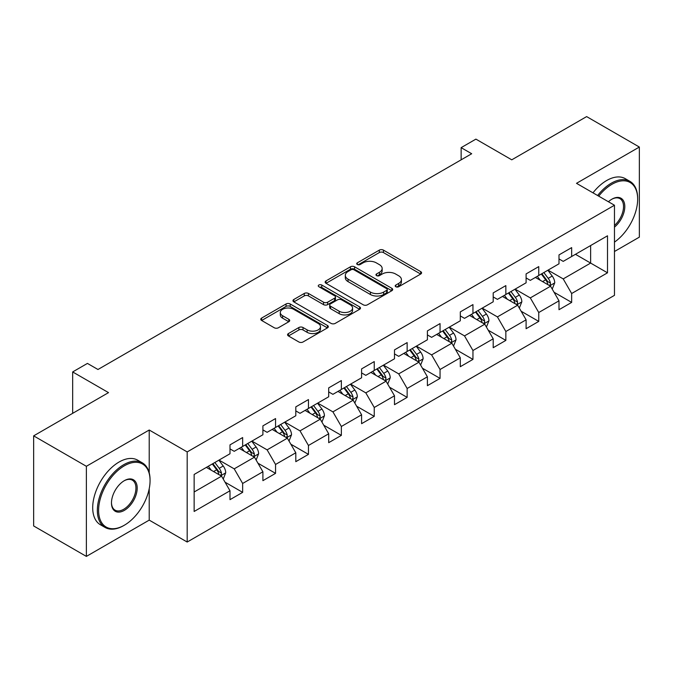 <?xml version="1.0" encoding="UTF-8"?>
<svg xmlns="http://www.w3.org/2000/svg" width="673" height="673" viewBox="0 0 673 673"><rect width="100%" height="100%" fill="white"/><g stroke="black" fill="none" stroke-linecap="round" stroke-linejoin="round"><path stroke-width="1.01" d="M395.825 286.732A2.053 1.186 0 0 0 398.719 286.732L420.718 274.037A2.928 1.691 0 0 0 421.576 272.843A2.928 1.691 0 0 0 420.718 271.648L383.45 250.129A2.928 1.691 0 0 0 379.311 250.129L357.321 262.832A2.053 1.186 0 0 0 356.715 263.665A2.053 1.186 0 0 0 357.321 264.506A2.053 1.186 0 0 0 360.215 264.506L363.058 262.857A9.372 5.409 0 0 1 376.308 262.857L379.412 264.657A9.372 5.409 0 0 1 382.163 268.477A9.372 5.409 0 0 1 379.412 272.304L376.569 273.945A2.053 1.186 0 0 0 375.971 274.786A2.053 1.186 0 0 0 376.569 275.619A2.053 1.186 0 0 0 379.471 275.619L382.314 273.978A9.372 5.409 0 0 1 395.564 273.978L398.668 275.77A9.372 5.409 0 0 1 401.411 279.589A9.372 5.409 0 0 1 398.668 283.417L395.825 285.058A2.053 1.186 0 0 0 395.219 285.899A2.053 1.186 0 0 0 395.825 286.732L395.825 285.058M288.431 333.556A2.928 1.691 0 0 0 287.581 334.75A2.928 1.691 0 0 0 288.431 335.945L298.888 341.985A2.928 1.691 0 0 0 303.027 341.985L327.457 327.877A2.928 1.691 0 0 0 328.315 326.683A2.928 1.691 0 0 0 327.457 325.488L290.198 303.977A2.928 1.691 0 0 0 286.05 303.977L261.629 318.077A2.928 1.691 0 0 0 260.771 319.271A2.928 1.691 0 0 0 261.629 320.466L274.256 327.759A2.928 1.691 0 0 0 278.395 327.759L288.852 321.719A2.928 1.691 0 0 0 289.71 320.525A2.928 1.691 0 0 0 288.852 319.33L282.584 315.721A7.832 4.518 0 0 1 280.296 312.516A7.832 4.518 0 0 1 285.125 308.343A7.832 4.518 0 0 1 293.664 309.319L318.194 323.486A7.832 4.518 0 0 1 320.483 326.683A7.832 4.518 0 0 1 315.654 330.864A7.832 4.518 0 0 1 307.115 329.879L303.027 327.515A2.928 1.691 0 0 0 298.888 327.515L288.431 333.556L288.431 335.945M614.466 251.509L639.35 237.14L639.35 147.042L586.629 116.597L511.758 159.821L475.904 139.126L461.14 147.648L471.689 153.738L97.972 369.494L87.431 363.412L72.667 371.933L72.667 413.331M149.221 472.783L149.221 430.013L86.371 466.296L33.65 435.86L108.521 392.628L72.667 371.933M149.221 430.013L187.187 451.928L614.466 205.24L614.466 295.346L187.187 542.034L187.187 451.928M639.35 147.042L576.5 183.325L614.466 205.24M363.269 304.81A2.928 1.691 0 0 0 367.408 304.81L391.837 290.711A2.928 1.691 0 0 0 392.696 289.516A2.928 1.691 0 0 0 391.837 288.322L354.578 266.802A2.928 1.691 0 0 0 350.431 266.802L326.01 280.91A2.928 1.691 0 0 0 325.152 282.105A2.928 1.691 0 0 0 326.01 283.299L363.269 304.81M319.683 287.178A2.053 1.186 0 0 1 321.761 287.464L321.761 285.032L359.643 306.905A2.928 1.691 0 0 1 360.501 308.099A2.928 1.691 0 0 1 359.643 309.294L335.221 323.393A2.928 1.691 0 0 1 331.082 323.393L293.815 301.883L293.815 299.493A2.928 1.691 0 0 0 292.957 300.688A2.928 1.691 0 0 0 293.815 301.883M293.815 299.493L304.272 293.453A2.928 1.691 0 0 1 308.411 293.453L323.52 302.185A2.928 1.691 0 0 0 327.667 302.185L334.599 298.181A2.928 1.691 0 0 0 335.457 296.986A2.928 1.691 0 0 0 334.599 295.792L318.867 286.706A2.053 1.186 0 0 1 318.262 285.865A2.053 1.186 0 0 1 319.532 284.772A2.053 1.186 0 0 1 321.761 285.032M86.371 466.296L86.371 556.403L33.65 525.958L33.65 435.86M225.043 482.188L242.65 492.358L242.65 483.466L262.899 471.773L262.899 480.665L275.551 473.363L275.551 464.471L295.8 452.786L295.8 461.67L308.453 454.368L308.453 445.476L328.693 433.791L328.693 442.674L341.354 435.372L341.354 426.48L361.594 414.795L361.594 423.679L374.247 416.377L374.247 407.485L394.496 395.8L394.496 404.683L407.148 397.381L407.148 388.489L427.397 376.804L427.397 385.688L440.049 378.386L440.049 369.494L460.298 357.809L460.298 366.701L472.951 359.39L472.951 350.507L493.2 338.813L493.2 347.705L505.852 340.395L505.852 331.511L526.101 319.818L526.101 328.71L538.753 321.4L538.753 312.516L558.994 300.823L558.994 309.715L571.655 302.404L571.655 293.521L607.5 272.817L607.5 235.802L590.633 245.544L590.633 263.076L607.5 272.817M242.65 492.358L229.998 499.66L229.998 490.768L194.144 511.472L194.144 474.457L229.998 453.753L229.998 444.87L242.65 437.559L242.65 446.451L262.899 434.758L262.899 425.874L275.551 418.564L275.551 427.456L295.8 415.763L295.8 406.879L308.453 399.569L308.453 408.461L328.693 396.776L328.693 387.884L341.354 380.573L341.354 389.465L361.594 377.78L361.594 368.888L374.247 361.586L374.247 370.47L394.496 358.785L394.496 349.893L407.148 342.591L407.148 351.474L427.397 339.789L427.397 330.897L440.049 323.595L440.049 332.479L460.298 320.794L460.298 311.902L472.951 304.6L472.951 313.483L493.2 301.798L493.2 292.906L505.852 285.604L505.852 294.488L526.101 282.803L526.101 273.911L538.753 266.609L538.753 275.501L558.994 263.808L558.994 254.916L571.655 247.614L571.655 256.506L607.5 235.802M239.277 448.395L254.461 457.169L234.212 468.854L219.028 460.088M229.998 448.883L234.212 451.322L242.65 446.451M234.212 468.854L242.65 483.466M254.461 457.169L262.899 471.773M272.178 429.408L287.363 438.173L267.114 449.858L251.929 441.093M262.899 429.887L267.114 432.327L275.551 427.456M267.114 449.858L275.551 464.471M287.363 438.173L295.8 452.786M305.079 410.412L320.264 419.178L300.015 430.863L284.83 422.097M295.8 410.892L300.015 413.331L308.453 408.461M300.015 430.863L308.453 445.476M320.264 419.178L328.693 433.791M337.972 391.417L353.165 400.183L332.916 411.868L317.732 403.102M328.693 391.905L332.916 394.336L341.354 389.465M332.916 411.868L341.354 426.48M353.165 400.183L361.594 414.795M370.873 372.421L386.058 381.187L365.818 392.872L350.633 384.106M361.594 372.909L365.818 375.341L374.247 370.47M365.818 392.872L374.247 407.485M386.058 381.187L394.496 395.8M403.775 353.426L418.959 362.192L398.719 373.877L383.526 365.111M394.496 353.914L398.719 356.345L407.148 351.474M398.719 373.877L407.148 388.489M418.959 362.192L427.397 376.804M436.676 334.431L451.861 343.196L431.612 354.89L416.427 346.115M427.397 334.918L431.612 337.35L440.049 332.479M431.612 354.89L440.049 369.494M451.861 343.196L460.298 357.809M469.577 315.435L484.762 324.201L464.513 335.894L449.328 327.128M460.298 315.923L464.513 318.354L472.951 313.483M464.513 335.894L472.951 350.507M484.762 324.201L493.2 338.813M502.479 296.44L517.663 305.206L497.414 316.899L482.23 308.133M493.2 296.928L497.414 299.359L505.852 294.488M497.414 316.899L505.852 331.511M517.663 305.206L526.101 319.818M535.38 277.444L550.564 286.21L530.316 297.903L515.131 289.138M526.101 277.932L530.316 280.372L538.753 275.501M530.316 297.903L538.753 312.516M550.564 286.21L558.994 300.823M575.449 254.31L590.633 263.076L563.217 278.908L548.032 270.142M558.994 258.937L563.217 261.376L571.655 256.506M563.217 278.908L571.655 293.521M86.371 556.403L149.221 520.12L187.187 542.034M461.14 147.648L461.14 159.821M194.144 491.988L221.56 476.156L206.375 467.39M221.56 476.156L229.998 490.768M554.039 292.242L571.655 302.404M521.138 311.237L538.753 321.4M488.245 330.233L505.852 340.395M455.343 349.228L472.951 359.39M422.442 368.215L440.049 378.386M389.541 387.211L407.148 397.381M356.64 406.206L374.247 416.377M323.738 425.201L341.354 435.372M290.837 444.197L308.453 454.368M257.944 463.192L275.551 473.363M149.221 520.12L149.221 488.699M396.641 287.026L398.668 285.857A9.372 5.409 0 0 0 401.411 282.029L401.411 279.589M382.163 268.477L382.163 270.916A9.372 5.409 0 0 1 379.412 274.735L377.385 275.905M420.675 274.062L383.45 252.568A2.928 1.691 0 0 0 379.311 252.568L358.137 264.792M391.795 290.728L354.578 269.242A2.928 1.691 0 0 0 350.431 269.242L326.043 283.325M386.664 290.349A2.053 1.186 0 0 0 387.261 289.516A2.053 1.186 0 0 0 386.664 288.675L353.956 269.789A2.053 1.186 0 0 0 351.054 269.789L348.05 271.522A9.372 5.409 0 0 0 345.308 275.35A9.372 5.409 0 0 0 348.05 279.177L370.411 292.082A9.372 5.409 0 0 0 383.66 292.082L386.664 290.349L386.664 292.789A2.053 1.186 0 0 0 387.261 291.947L387.261 289.516M345.308 275.35L345.308 277.789A9.372 5.409 0 0 0 348.05 281.608L348.05 279.177M386.664 292.789L383.66 294.522A9.372 5.409 0 0 1 370.411 294.522L348.05 281.608M293.857 301.908L304.272 295.893L304.272 293.453M335.457 296.986L335.457 299.418A2.928 1.691 0 0 1 334.599 300.612L327.667 304.617A2.928 1.691 0 0 1 323.52 304.617L308.411 295.893A2.928 1.691 0 0 0 304.272 295.893M321.761 287.464L359.609 309.319M339.2 311.237A7.832 4.518 0 0 0 347.739 312.213A7.832 4.518 0 0 0 352.576 308.041A7.832 4.518 0 0 0 350.28 304.844L341.64 299.855A2.928 1.691 0 0 0 337.493 299.855L330.561 303.851A2.928 1.691 0 0 0 329.703 305.054A2.928 1.691 0 0 0 330.561 306.249L339.2 311.237L339.2 313.668A7.832 4.518 0 0 0 347.739 314.653A7.832 4.518 0 0 0 352.576 310.472L352.576 308.041M329.703 305.054L329.703 307.485A2.928 1.691 0 0 0 330.561 308.68L330.561 306.249M339.2 313.668L330.561 308.68M320.483 326.683L320.483 329.122A7.832 4.518 0 0 1 315.654 333.295A7.832 4.518 0 0 1 307.115 332.319L303.027 329.955A2.928 1.691 0 0 0 298.888 329.955L288.473 335.97M280.296 312.516L280.296 314.956A7.832 4.518 0 0 0 282.584 318.152L282.584 315.721M288.81 321.744L282.584 318.152M327.415 327.902L290.198 306.408A2.928 1.691 0 0 0 286.05 306.408L261.662 320.491M552.23 289.096L554.737 282.778A7.908 4.56 -120 0 0 552.213 276.048L547.864 270.235M540.276 280.271L537.315 276.325M549.336 285.503L550.295 284.494L550.472 283.114A7.908 4.56 -120 0 0 548.209 278.361L543.851 272.548M541.874 273.692L546.703 280.145A4.03 2.322 60 0 1 547.435 281.364L550.472 283.114M541.328 274.012L545.677 279.825A7.908 4.56 60 0 1 547.94 284.578M614.466 242.112A36.384 21.006 120 0 0 637.659 199.158A36.384 21.006 120 0 0 611.934 184.301A36.384 21.006 120 0 0 598.718 196.146M597.624 195.515A37.284 21.528 -60 0 1 611.303 183.199A37.284 21.528 -60 0 1 629.945 181.357A37.284 21.528 -60 0 1 637.659 198.426L637.659 199.158M608.417 201.749A18.196 10.507 -60 0 1 611.934 199.158L611.934 199.158A18.196 10.507 -60 0 1 624.737 205.147A18.196 10.507 -60 0 1 614.466 227.112M592.98 192.84A37.284 21.528 -60 0 1 606.659 180.524A37.284 21.528 -60 0 1 625.301 178.673L629.945 181.357M614.466 225.463A17.296 9.986 120 0 0 623.114 210.481A17.296 9.986 120 0 0 619.951 198.661A17.296 9.986 120 0 0 611.614 199.343M123.706 525.596L124.337 525.226A36.384 21.006 120 0 0 150.062 480.665A36.384 21.006 120 0 0 124.337 465.809A36.384 21.006 120 0 0 98.603 510.378A36.384 21.006 120 0 0 124.337 525.226L123.706 525.596A37.284 21.528 -60 0 1 105.064 527.439A37.284 21.528 -60 0 1 99.352 497.566A37.284 21.528 -60 0 1 123.706 464.715A37.284 21.528 -60 0 1 142.348 462.864A37.284 21.528 -60 0 1 150.062 479.933L150.062 480.665M124.337 510.378A18.196 10.507 -60 0 1 111.474 502.95A18.196 10.507 -60 0 1 124.337 480.665L124.337 480.665A18.196 10.507 -60 0 1 137.199 488.093A18.196 10.507 -60 0 1 124.337 510.378M111.474 502.571A17.296 9.986 120 0 0 115.058 510.134A17.296 9.986 120 0 0 123.706 509.276A17.296 9.986 120 0 0 135.004 494.032A17.296 9.986 120 0 0 132.354 480.177A17.296 9.986 120 0 0 124.017 480.859M105.064 527.439L100.42 524.763A37.284 21.528 -60 0 1 94.708 494.891A37.284 21.528 -60 0 1 119.062 462.031A37.284 21.528 -60 0 1 137.704 460.189L142.348 462.864M519.329 308.091L521.836 301.773A7.908 4.56 -120 0 0 519.312 295.043L514.963 289.23M507.375 299.266L504.414 295.321M516.435 304.499L517.394 303.489L517.571 302.11A7.908 4.56 -120 0 0 515.308 297.357L510.958 291.544M508.973 292.688L513.802 299.132A4.03 2.322 60 0 1 514.534 300.36L517.571 302.11M508.426 293.007L512.776 298.82A7.908 4.56 60 0 1 515.038 303.573M486.428 327.086L488.935 320.769A7.908 4.56 -120 0 0 486.411 314.039L482.061 308.226M474.473 318.262L471.512 314.316M483.542 323.494L484.493 322.485L484.669 321.105A7.908 4.56 -120 0 0 482.406 316.352L478.057 310.539M476.072 311.683L480.901 318.127A4.03 2.322 60 0 1 481.632 319.355L484.669 321.105M475.525 312.003L479.874 317.816A7.908 4.56 60 0 1 482.137 322.569M453.526 346.082L456.033 339.764A7.908 4.56 -120 0 0 453.518 333.034L449.16 327.221M441.572 337.257L438.619 333.312M450.641 342.49L451.6 341.48L451.768 340.101A7.908 4.56 -120 0 0 449.505 335.347L445.156 329.534M443.171 330.679L447.999 337.123A4.03 2.322 60 0 1 448.731 338.351L451.768 340.101M442.624 330.998L446.973 336.811A7.908 4.56 60 0 1 449.236 341.564M420.625 365.077L423.132 358.759A7.908 4.56 -120 0 0 420.617 352.029L416.259 346.216M408.671 356.253L405.718 352.307M417.74 361.485L418.699 360.476L418.867 359.096A7.908 4.56 -120 0 0 416.604 354.343L412.255 348.53M410.278 349.674L415.106 356.118A4.03 2.322 60 0 1 415.838 357.346L418.867 359.096M409.722 349.994L414.08 355.798A7.908 4.56 60 0 1 416.335 360.56M387.724 384.073L390.239 377.755A7.908 4.56 -120 0 0 387.715 371.025L383.358 365.212M375.77 375.248L372.817 371.303M384.838 380.481L385.797 379.471L385.966 378.091A7.908 4.56 -120 0 0 383.703 373.338L379.353 367.525M377.376 368.669L382.205 375.113A4.03 2.322 60 0 1 382.937 376.333L385.966 378.091M376.821 368.989L381.179 374.794A7.908 4.56 60 0 1 383.442 379.547M354.831 403.068L357.338 396.75A7.908 4.56 -120 0 0 354.814 390.02L350.465 384.207M342.877 394.243L339.915 390.298M351.937 399.476L352.896 398.466L353.073 397.087A7.908 4.56 -120 0 0 350.81 392.334L346.452 386.521M344.475 387.665L349.304 394.109A4.03 2.322 60 0 1 350.036 395.329L353.073 397.087M343.92 387.985L348.278 393.789A7.908 4.56 60 0 1 350.54 398.542M321.93 422.064L324.436 415.746A7.908 4.56 -120 0 0 321.913 409.007L317.563 403.203M309.975 413.239L307.014 409.285M319.036 418.471L319.995 417.462L320.171 416.082A7.908 4.56 -120 0 0 317.908 411.321L313.551 405.516M311.574 406.66L316.403 413.104A4.03 2.322 60 0 1 317.134 414.324L320.171 416.082M311.027 406.972L315.376 412.785A7.908 4.56 60 0 1 317.639 417.538M289.028 441.059L291.535 434.733A7.908 4.56 -120 0 0 289.011 428.003L284.662 422.198M277.074 432.234L274.113 428.28M286.134 437.467L287.093 436.449L287.27 435.078A7.908 4.56 -120 0 0 285.007 430.316L280.649 424.512M278.672 425.656L283.501 432.1A4.03 2.322 60 0 1 284.233 433.319L287.27 435.078M278.126 425.967L282.475 431.78A7.908 4.56 60 0 1 284.738 436.533M256.127 460.054L258.634 453.728A7.908 4.56 -120 0 0 256.11 446.998L251.761 441.194M244.173 451.221L241.212 447.276M253.241 456.462L254.192 455.444L254.369 454.065A7.908 4.56 -120 0 0 252.106 449.312L247.757 443.507M245.771 444.651L250.6 451.095A4.03 2.322 60 0 1 251.332 452.315L254.369 454.065M245.224 444.962L249.574 450.775A7.908 4.56 60 0 1 251.837 455.528M223.226 479.05L225.733 472.724A7.908 4.56 -120 0 0 223.217 465.994L218.86 460.189M211.272 470.217L208.319 466.271M220.34 475.458L221.299 474.44L221.467 473.06A7.908 4.56 -120 0 0 219.205 468.307L214.855 462.502M212.87 463.638L217.699 470.09A4.03 2.322 60 0 1 218.431 471.31L221.467 473.06M212.323 463.958L216.672 469.771A7.908 4.56 60 0 1 218.935 474.524M398.668 285.857L398.668 283.417M376.569 275.619L376.569 273.945M379.412 274.735L379.412 272.304M357.321 264.506L357.321 262.832M379.311 252.568L379.311 250.129M383.45 252.568L383.45 250.129M420.718 274.037L420.718 271.648M326.01 283.299L326.01 280.91M350.431 269.242L350.431 266.802M354.578 269.242L354.578 266.802M391.837 290.711L391.837 288.322M370.411 294.522L370.411 292.082M383.66 294.522L383.66 292.082M308.411 295.893L308.411 293.453M323.52 304.617L323.52 302.185M327.667 304.617L327.667 302.185M334.599 300.612L334.599 298.181M359.643 309.294L359.643 306.905M298.888 329.955L298.888 327.515M303.027 329.955L303.027 327.515M307.115 332.319L307.115 329.879M288.852 321.719L288.852 319.33M261.629 320.466L261.629 318.077M286.05 306.408L286.05 303.977M290.198 306.408L290.198 303.977M327.457 327.877L327.457 325.488M549.782 285.764L554.687 282.929M548.209 278.361L552.213 276.048M542.589 281.608L545.677 279.825M516.881 304.76L521.785 301.925M515.308 297.357L519.312 295.043M509.688 300.604L512.776 298.82M483.98 323.755L488.884 320.92M482.406 316.352L486.411 314.039M476.787 319.599L479.874 317.816M451.078 342.75L455.983 339.915M449.505 335.347L453.518 333.034M443.886 338.595L446.973 336.811M418.177 361.738L423.081 358.911M416.604 354.343L420.617 352.029M410.984 357.59L414.08 355.798M385.284 380.733L390.18 377.906M383.703 373.338L387.715 371.025M378.083 376.577L381.179 374.794M352.383 399.728L357.287 396.902M350.81 392.334L354.814 390.02M345.182 395.573L348.278 393.789M319.482 418.724L324.386 415.897M317.908 411.321L321.913 409.007M312.28 414.568L315.376 412.785M286.58 437.719L291.485 434.893M285.007 430.316L289.011 428.003M279.388 433.563L282.475 431.78M253.679 456.715L258.583 453.888M252.106 449.312L256.11 446.998M246.486 452.559L249.574 450.775M220.778 475.71L225.682 472.875M219.205 468.307L223.217 465.994M213.585 471.554L216.672 469.771"/></g></svg>
